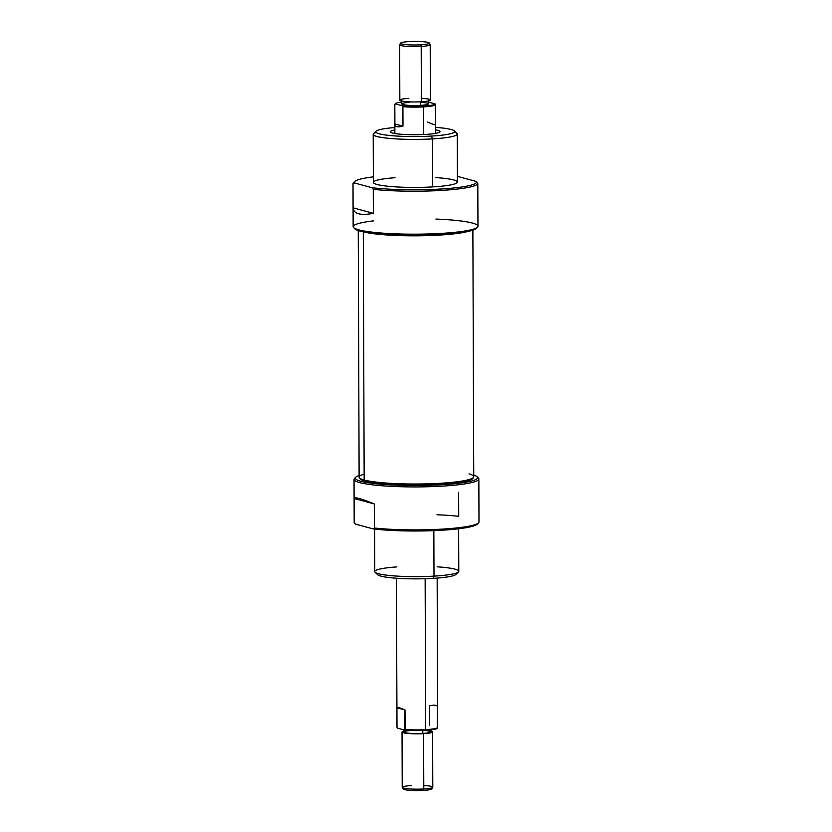 <?xml version="1.0" encoding="UTF-8"?>
<svg xmlns="http://www.w3.org/2000/svg" width="832" height="832" viewBox="0 0 832 832"><rect width="100%" height="100%" fill="white"/><g stroke="black" fill="none" stroke-linecap="round" stroke-linejoin="round"><path stroke-width="1.25" d="M353.007 183.695L353.153 226.658A62.4 7.738 -0.2 0 0 353.652 227.625A62.4 7.738 -0.2 0 0 415.584 234.177A62.4 7.738 -0.2 0 0 477.474 227.198A62.4 7.738 -0.2 0 0 477.963 226.231L477.807 183.258A62.4 7.738 179.8 0 1 441.012 190.445A62.4 7.738 179.8 0 1 373.277 189.332L373.36 213.346C360.464 215.738 353.704 213.897 353.101 207.823L353.018 183.82A62.4 7.738 179.8 0 1 353.007 183.695A62.4 7.738 179.8 0 1 353.496 182.728L354.754 181.48A61.131 7.582 -0.2 0 0 354.411 182.936L371.873 187.689A61.131 7.582 -0.2 0 0 440.482 189.041A61.131 7.582 -0.2 0 0 476.393 181.49L458.942 176.748A61.131 7.582 -0.2 0 0 457.413 176.561A61.131 7.582 -0.2 0 1 458.942 176.748L476.393 181.49A61.131 7.582 179.8 0 1 440.482 189.041L441.012 190.445A62.4 7.738 -0.2 0 0 477.807 183.144A62.4 7.738 179.8 0 1 477.807 183.258M477.807 183.144L476.393 181.49L477.807 183.144M354.328 182.104A62.4 7.738 179.8 0 0 353.018 183.82L354.411 182.936L371.873 187.689L373.277 189.332L373.36 213.346L353.101 207.823L373.36 213.346C360.464 215.738 353.704 213.897 353.101 207.823L353.018 183.82L354.411 182.936A61.131 7.582 -0.2 0 1 373.36 176.862A61.131 7.582 -0.2 0 0 354.754 181.48M373.214 134.337L373.381 182.364A42.026 5.21 -0.2 0 0 432.65 186.909A42.026 5.21 -0.2 0 0 457.434 182.073L457.267 134.046A42.026 5.21 179.8 0 1 432.484 138.892A42.026 5.21 179.8 0 1 373.214 134.337A42.026 5.21 179.8 0 1 373.537 133.692L376.054 131.196A39.478 4.898 -0.2 0 0 391.768 135.689A39.478 4.898 -0.2 0 0 431.423 136.074A39.478 4.898 -0.2 0 0 454.397 130.915A39.478 4.898 -0.2 0 0 435.594 127.4A39.478 4.898 -0.2 0 1 454.636 131.82A39.478 4.898 -0.2 0 1 431.423 136.074A39.478 4.898 179.8 0 1 380.266 134.056A39.478 4.898 179.8 0 1 394.836 127.546A39.478 4.898 -0.2 0 0 376.054 131.196M394.846 129.979A24.835 3.078 -0.2 0 0 390.395 131.758A24.835 3.078 -0.2 0 0 425.422 134.441A24.835 3.078 -0.2 0 0 440.066 131.581A24.835 3.078 -0.2 0 0 435.594 129.834A24.835 3.078 179.8 0 1 425.422 134.441A24.835 3.078 179.8 0 1 396.115 133.702A24.835 3.078 179.8 0 1 394.846 129.979M477.474 227.198L476.216 228.446A61.131 7.582 179.8 0 1 415.594 235.29A61.131 7.582 179.8 0 1 354.921 228.862L353.652 227.625M454.397 130.915L456.934 133.401A42.026 5.21 179.8 0 1 457.267 134.046M358.259 230.547L359.122 477.11A57.304 7.103 -0.2 0 0 359.278 477.62A57.304 7.103 -0.2 0 0 364.166 480.002A57.304 7.103 -0.2 0 0 426.442 483.87A57.304 7.103 -0.2 0 0 473.595 477.225A57.304 7.103 -0.2 0 0 473.741 476.715L472.878 230.142M473.595 477.225L473.013 478.234A56.722 7.03 179.8 0 1 426.338 484.817A56.722 7.03 179.8 0 1 364.707 480.99A56.722 7.03 179.8 0 1 359.861 478.629L359.278 477.62M467.771 231.473A57.304 7.103 179.8 0 1 415.594 235.82A57.304 7.103 179.8 0 1 363.386 231.837A57.304 7.103 179.8 0 0 415.594 235.82A57.304 7.103 179.8 0 0 467.771 231.473M409.011 41.6A14.404 1.789 -0.2 0 0 400.556 43.129A14.404 1.789 -0.2 0 0 420.826 44.814A14.404 1.789 -0.2 0 0 429.281 43.025A14.404 1.789 -0.2 0 0 409.011 41.6A14.404 1.789 179.8 0 0 401.783 43.982A14.404 1.789 179.8 0 0 420.826 44.814A14.404 1.789 -0.2 0 0 428.054 42.432A14.404 1.789 -0.2 0 0 409.011 41.6M429.281 43.025L430.165 44.533A15.278 1.893 179.8 0 1 430.206 44.668A15.278 1.893 179.8 0 1 421.2 46.426A15.278 1.893 179.8 0 1 399.641 44.782A15.278 1.893 179.8 0 1 399.682 44.637L400.556 43.129M401.742 100.121L401.762 103.917A13.374 1.654 -0.2 0 0 420.618 105.362A13.374 1.654 -0.2 0 0 428.501 103.823L428.49 100.027M399.641 44.782L399.838 100.131A15.278 1.893 -0.2 0 0 421.387 101.785A15.278 1.893 -0.2 0 0 430.404 100.017L430.206 44.668M423.311 106.09A19.937 2.475 -0.2 0 0 435.053 103.896L428.501 102.118L435.053 103.896A19.937 2.475 179.8 0 1 423.311 106.09L423.498 106.902A20.374 2.527 179.8 0 1 402.917 106.683L402.99 126.152C397.228 127.525 394.534 126.786 394.898 123.947L394.826 104.489L395.21 103.834L402.532 105.82A19.937 2.475 -0.2 0 0 423.311 106.09A19.937 2.475 -0.2 0 1 402.532 105.82L402.99 126.152C397.228 127.525 394.534 126.786 394.898 123.947L402.99 126.152L394.898 123.947L394.826 104.489L395.21 103.834L402.532 105.82L402.917 106.683A20.374 2.527 179.8 0 0 423.498 106.902A20.374 2.527 -0.2 0 0 435.438 104.759A20.374 2.527 179.8 0 1 423.498 106.902L423.592 134.534M435.438 104.759L435.51 124.228L435.438 104.759M394.857 133.494L394.898 123.947M401.752 102.076A19.937 2.475 -0.2 0 0 395.252 103.761A19.937 2.475 -0.2 0 0 395.21 103.834A19.937 2.475 -0.2 0 1 401.752 102.076M435.614 133.359L435.51 124.228C435.885 125.237 433.191 124.498 427.409 122.023M458.463 571.938L455.946 574.434A39.478 4.898 179.8 0 1 432.973 578.375A39.478 4.898 179.8 0 1 377.603 574.714L375.066 572.229A42.026 5.21 -0.2 0 0 434.002 576.129A42.026 5.21 -0.2 0 0 458.463 571.938A42.026 5.21 -0.2 0 0 458.786 571.293L458.64 528.767M478.504 522.902L477.246 524.15A61.131 7.582 179.8 0 1 441.678 530.244A61.131 7.582 179.8 0 1 373.058 528.882L355.607 524.139L354.193 522.486L354.11 498.482C354.692 496.808 361.452 498.649 374.379 503.994L374.462 528.008A62.4 7.738 -0.2 0 0 442.198 529.121A62.4 7.738 -0.2 0 0 478.504 522.902A62.4 7.738 -0.2 0 0 478.993 521.934L478.847 478.972A62.4 7.738 179.8 0 1 416.468 486.918A62.4 7.738 179.8 0 1 354.037 479.398A62.4 7.738 179.8 0 1 354.526 478.431L355.784 477.183A61.131 7.582 -0.2 0 0 416.468 485.503A61.131 7.582 -0.2 0 0 477.079 476.767A61.131 7.582 -0.2 0 0 473.741 475.082A61.131 7.582 -0.2 0 1 416.468 485.503A61.131 7.582 -0.2 0 1 359.122 475.488A61.131 7.582 -0.2 0 0 355.784 477.183M374.462 528.008L373.058 528.882A61.131 7.582 -0.2 0 0 441.678 530.244L442.198 529.121A62.4 7.738 179.8 0 1 374.462 528.008L373.058 528.882L355.607 524.139L354.193 522.486L354.11 498.482C354.692 496.808 361.452 498.649 374.379 503.994L354.11 498.482L374.379 503.994L374.462 528.008M477.079 476.767L478.348 478.005A62.4 7.738 179.8 0 1 478.847 478.972M354.037 479.398L354.193 522.371A62.4 7.738 -0.2 0 0 354.193 522.486A62.4 7.738 -0.2 0 1 354.193 522.246M374.587 529.069L374.733 571.584A42.026 5.21 -0.2 0 0 375.066 572.229M396.937 707.772L405.028 709.977L404.706 730.09L397.394 728.104L396.999 727.241L396.937 707.772C396.552 706.763 399.256 707.502 405.028 709.977L396.937 707.772C396.552 706.763 399.256 707.502 405.028 709.977L405.09 729.446A20.374 2.527 -0.2 0 0 425.672 729.654A20.374 2.527 -0.2 0 0 437.611 727.511L437.226 728.166A19.937 2.475 179.8 0 1 437.195 728.239A19.937 2.475 179.8 0 1 425.204 730.382A19.937 2.475 179.8 0 1 404.706 730.09L397.394 728.104L396.999 727.241L396.406 578.23M425.672 729.654A20.374 2.527 -0.2 0 0 437.611 727.511L437.549 708.053L437.226 728.166A19.937 2.475 179.8 0 1 425.485 730.361A19.937 2.475 179.8 0 1 404.706 730.09L405.09 729.446A20.374 2.527 -0.2 0 0 425.672 729.654L425.142 578.718M429.52 725.317L429.447 705.848C435.209 704.475 437.913 705.214 437.549 708.053L437.164 578.084M403.946 729.882L403.946 731.973A13.374 1.654 -0.2 0 0 422.812 733.418A13.374 1.654 -0.2 0 0 430.695 731.879L430.685 729.924M403.946 731.058A15.278 1.893 -0.2 0 0 402.043 731.983A15.278 1.893 -0.2 0 0 423.592 733.637A15.278 1.893 -0.2 0 0 432.609 731.869A15.278 1.893 -0.2 0 0 430.695 730.964A15.278 1.893 179.8 0 1 423.592 733.637A15.278 1.893 179.8 0 1 406.078 733.252A15.278 1.893 179.8 0 1 403.946 731.058M402.043 731.983L402.23 787.332A15.278 1.893 -0.2 0 0 402.272 787.467A15.278 1.893 -0.2 0 0 423.79 788.986A15.278 1.893 -0.2 0 0 432.754 787.363A15.278 1.893 -0.2 0 0 432.796 787.218L432.609 731.869M432.754 787.363L431.881 788.871A14.404 1.789 179.8 0 1 423.426 790.4A14.404 1.789 179.8 0 1 403.156 788.975L402.272 787.467M376.085 132.434A42.026 5.21 -0.2 0 0 386.287 138.07A42.026 5.21 -0.2 0 0 432.484 138.892L431.423 136.074M395.013 177.726A42.026 5.21 -0.2 0 0 377.832 184.683A42.026 5.21 -0.2 0 0 432.65 186.909L432.484 138.892A42.026 5.21 179.8 0 0 454.376 132.163M373.62 220.865A62.4 7.738 -0.2 0 0 376.979 232.658A62.4 7.738 -0.2 0 0 470.34 229.965A62.4 7.738 -0.2 0 0 435.906 219.066M441.012 190.445A62.4 7.738 179.8 0 1 373.277 189.332L371.873 187.689A61.131 7.582 -0.2 0 0 440.482 189.041M435.76 177.59A42.026 5.21 179.8 0 1 457.392 182.291A42.026 5.21 179.8 0 1 432.65 186.909M476.642 227.822A61.131 7.582 179.8 0 1 415.594 235.29A61.131 7.582 179.8 0 1 354.494 228.249M359.715 478.119A56.722 7.03 -0.2 0 0 364.707 480.99L364.166 480.002A57.304 7.103 179.8 0 1 363.844 474.271M469.009 473.897A57.304 7.103 -0.2 0 1 439.598 483.33A57.304 7.103 -0.2 0 1 364.166 480.002L363.303 231.816M473.158 477.724A56.722 7.03 179.8 0 1 428.334 484.754A56.722 7.03 179.8 0 1 364.707 480.99M401.43 43.878A15.278 1.893 -0.2 0 0 403.77 46.062A15.278 1.893 -0.2 0 0 421.2 46.426L420.826 44.814M409.646 102.378A13.374 1.654 -0.2 0 0 402.938 104.593A13.374 1.654 -0.2 0 0 420.618 105.362L420.607 101.826M408.845 98.363A15.278 1.893 -0.2 0 0 401.18 100.901A15.278 1.893 -0.2 0 0 421.387 101.785L421.2 46.426A15.278 1.893 179.8 0 0 428.407 43.784M420.607 102.336A13.374 1.654 179.8 0 1 428.501 103.823A13.374 1.654 179.8 0 1 420.618 105.362M394.826 104.489L395.21 103.834M421.387 101.785A15.278 1.893 -0.2 0 0 430.404 100.017A15.278 1.893 -0.2 0 0 421.377 98.322M437.122 566.81A42.026 5.21 179.8 0 1 458.754 571.511A42.026 5.21 179.8 0 1 434.002 576.129L432.973 578.375A39.478 4.898 -0.2 0 0 455.915 573.196M433.846 530.629L434.002 576.129A42.026 5.21 -0.2 0 1 379.194 573.903A42.026 5.21 -0.2 0 1 396.375 566.946M477.506 477.381A62.4 7.738 179.8 0 1 416.468 486.918A62.4 7.738 179.8 0 1 355.358 477.807M442.198 529.121A62.4 7.738 -0.2 0 0 478.982 521.81L478.899 497.806M458.64 492.284L458.723 516.298A62.4 7.738 -0.2 0 0 436.946 514.769M477.672 523.526A61.131 7.582 179.8 0 1 441.678 530.244M432.973 578.375A39.478 4.898 179.8 0 1 393.245 577.97A39.478 4.898 179.8 0 1 377.624 573.466M404.03 788.216A14.404 1.789 -0.2 0 0 407.68 790.13A14.404 1.789 -0.2 0 0 423.426 790.4L423.79 788.986A15.278 1.893 179.8 0 1 403.582 788.102A15.278 1.893 179.8 0 1 411.247 785.574M410.873 730.496A13.374 1.654 -0.2 0 0 405.361 732.711A13.374 1.654 -0.2 0 0 422.812 733.418L422.802 730.496M423.779 785.522A15.278 1.893 -0.2 0 1 432.796 787.218A15.278 1.893 -0.2 0 1 423.79 788.986L423.592 733.637M437.226 728.166L437.611 727.511M431.007 788.122A14.404 1.789 179.8 0 1 423.426 790.4M423.769 730.454A13.374 1.654 179.8 0 1 430.685 731.942A13.374 1.654 179.8 0 1 422.812 733.418M394.93 104.312L395.252 103.761M437.195 728.239L437.518 727.688"/></g></svg>
